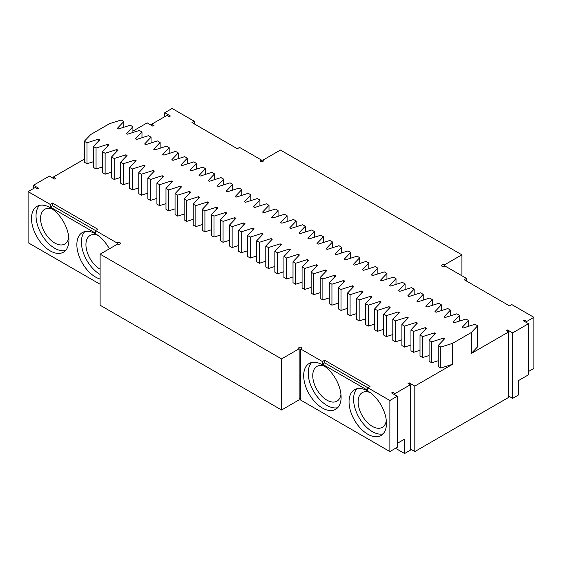 <?xml version="1.0" encoding="UTF-8"?>
<svg xmlns="http://www.w3.org/2000/svg" width="562" height="562" viewBox="0 0 562 562"><rect width="100%" height="100%" fill="white"/><g stroke="black" fill="none" stroke-linecap="round" stroke-linejoin="round"><path stroke-width="0.84" d="M281.569 358.914L100.113 254.157L100.113 305.229L281.569 409.986L299.146 399.835L299.146 348.77L281.569 358.914L281.569 409.986M100.113 284.274L28.1 242.7L28.1 191.628L50.215 204.392L50.215 207.013L95.575 233.202L95.575 230.582L117.275 243.114A1.602 0.927 0 0 1 119.039 242.433A1.602 0.927 0 0 1 120.43 243.353A1.602 0.927 0 0 1 119.439 244.21A1.602 0.927 0 0 1 117.69 244.006L100.113 254.157M528.512 371.517L533.9 368.412L533.9 317.34L511.785 304.569L509.516 305.883L464.156 279.693L466.425 278.38L444.725 265.854A1.602 0.927 0 0 1 442.961 266.529A1.602 0.927 0 0 1 441.57 265.615A1.602 0.927 0 0 1 442.561 264.758A1.602 0.927 0 0 1 444.31 264.955L461.887 254.811L280.431 150.047L262.854 160.198A1.602 0.927 0 0 1 263.325 160.851A1.602 0.927 0 0 1 261.723 161.779A1.602 0.927 0 0 1 260.115 160.851A1.602 0.927 0 0 1 261.309 159.959L261.309 161.744M524.543 321.429L524.543 320.122L523.412 320.776L528.512 323.719L528.512 374.791L518.593 380.523L518.593 394.924L512.635 398.367L508.666 396.077M394.974 394.924L394.974 393.618L410.288 384.78L410.288 450.253L404.612 453.527L404.612 439.126L397.243 443.383M389.873 451.567L397.243 447.31L397.243 396.238L389.873 400.495L389.873 451.567L300.691 400.081L300.691 349.009A1.602 0.927 0 0 0 301.885 348.11A1.602 0.927 0 0 0 300.277 347.183A1.602 0.927 0 0 0 298.675 348.11A1.602 0.927 0 0 0 299.146 348.77M300.691 398.289A1.602 0.927 0 0 0 299.146 398.528M117.275 244.245L117.275 243.114M50.215 207.666A26.463 15.279 60 0 1 67.503 230.989A26.463 15.279 60 0 1 63.443 252.19A26.463 15.279 60 0 1 36.98 236.911A26.463 15.279 60 0 1 36.98 206.359A26.463 15.279 60 0 1 50.215 207.666M100.113 279.047A26.463 15.279 60 0 1 79.291 256.708A26.463 15.279 60 0 1 82.347 232.549A26.463 15.279 60 0 1 95.575 233.855A26.463 15.279 60 0 1 109.365 248.811M28.1 191.628L35.188 187.532L37.457 188.846L38.588 188.186L33.488 185.242L33.488 188.516M33.488 185.242L49.365 176.075L54.465 179.018L55.603 178.365L53.334 177.058L84.328 159.158M151.712 125.495L151.712 124.188L167.026 115.343L169.295 116.657L170.427 116.004L164.757 112.73L172.127 108.473L194.241 121.237L194.241 123.858M164.757 116.657L164.757 112.73M194.241 121.237L191.972 122.551L237.34 148.74L239.609 147.427L261.309 159.959M262.854 161.505L262.854 160.198M461.887 275.759L461.887 254.811M444.31 266.269L444.31 264.955M466.425 278.38L466.425 281M526.812 322.743L526.812 321.429L524.543 320.122M533.9 317.34L526.812 321.429M528.512 323.719L512.635 332.887L512.635 398.367M404.612 453.527L395.543 448.293M392.705 393.618L392.705 392.311L391.573 392.964L397.243 396.238M394.974 393.618L392.705 392.311M389.873 400.495L367.759 387.724L370.028 386.417L324.66 360.228L322.391 361.535L300.691 349.009M322.391 361.535L322.391 364.155L367.759 390.344L367.759 387.724L324.66 362.841L322.391 364.155M367.759 390.997A26.463 15.279 -120 0 0 354.524 389.691A26.463 15.279 -120 0 0 354.524 420.243A26.463 15.279 -120 0 0 380.987 435.522A26.463 15.279 -120 0 0 385.047 414.32A26.463 15.279 -120 0 0 367.759 390.997M322.391 364.808A26.463 15.279 -120 0 0 309.163 363.495A26.463 15.279 -120 0 0 309.163 394.053A26.463 15.279 -120 0 0 335.626 409.333A26.463 15.279 -120 0 0 339.68 388.131A26.463 15.279 -120 0 0 322.391 364.808M50.215 204.392L52.484 203.086L97.844 229.275L95.575 230.582L52.484 205.706L50.215 207.013M410.288 384.78L408.019 383.467L409.15 382.813L414.819 386.087L452.529 364.317L440.812 368.026L440.812 347.077L438.163 345.546L444.591 338.781L443.46 338.127L431.735 341.837L429.094 340.312L435.522 333.54L434.384 332.887L422.666 336.596L420.018 335.071L426.446 328.306L425.315 327.653L413.59 331.362L410.948 329.831L417.376 323.066L416.238 322.412L404.521 326.122L401.872 324.597L408.3 317.832L407.169 317.172L395.444 320.888L392.803 319.357L399.231 312.591L398.093 311.938L386.375 315.647L383.727 314.116L390.154 307.351L389.023 306.697L377.306 310.407L374.657 308.882L381.085 302.117L379.947 301.464L368.229 305.173L365.581 303.642L372.009 296.877L370.878 296.223L359.16 299.932L356.512 298.408L362.94 291.636L361.802 290.983L350.084 294.692L347.435 293.167L353.863 286.402L352.732 285.749L341.015 289.458L338.366 287.927L344.794 281.162L343.656 280.508L331.938 284.217L329.29 282.693L335.718 275.928L334.587 275.268L322.869 278.984L320.221 277.452L326.648 270.687L325.51 270.034L313.793 273.743L311.144 272.212L317.572 265.447L316.441 264.793L304.723 268.503L302.075 266.978L308.503 260.213L307.365 259.553L295.647 263.269L293.006 261.737L299.427 254.972L298.296 254.319L286.578 258.028L283.929 256.504L290.357 249.732L289.219 249.078L277.502 252.788L274.86 251.263L281.281 244.498L280.15 243.845L268.432 247.554L265.784 246.023L272.212 239.257L271.074 238.604L259.356 242.313L256.715 240.789L263.135 234.024L262.004 233.363L250.287 237.073L247.638 235.548L254.066 228.783L252.928 228.13L241.21 231.839L238.569 230.308L244.99 223.543L243.859 222.889L232.141 226.598L229.493 225.074L235.921 218.309L234.79 217.649L223.065 221.365L220.423 219.833L226.844 213.068L225.713 212.415L213.996 216.124L211.347 214.593L217.775 207.828L216.644 207.174L204.919 210.883L202.278 209.359L208.706 202.594L207.568 201.941L195.85 205.65L193.202 204.118L199.629 197.353L198.498 196.7L186.774 200.409L184.132 198.885L190.56 192.113L189.422 191.459L177.704 195.169L175.056 193.644L181.484 186.879L180.353 186.226L168.628 189.935L165.987 188.403L172.415 181.638L171.277 180.985L159.559 184.694L156.91 183.17L163.338 176.405L162.207 175.744L150.49 179.461L147.841 177.929L154.269 171.164L153.131 170.511L141.413 174.22L138.765 172.689L145.193 165.923L144.062 165.27L132.344 168.979L129.696 167.455L136.123 160.69L134.985 160.037L123.268 163.746L120.619 162.214L127.047 155.449L125.916 154.796L114.198 158.505L111.55 156.981L117.978 150.209L116.84 149.555L105.122 153.264L102.474 151.74L108.902 144.975L107.771 144.322L96.053 148.031L93.404 146.499L99.832 139.734L98.694 139.081L86.977 142.79L84.328 141.266L90.756 134.501L109.471 123.696L121.188 119.987L123.837 121.511L117.409 128.276L118.54 128.93L130.265 125.221L132.906 126.752L126.478 133.517L127.616 134.17L139.334 130.461L141.982 131.986L135.554 138.751L136.685 139.411L148.41 135.695L151.052 137.226L144.624 143.991L145.762 144.645L157.479 140.936L160.128 142.467L153.7 149.232L154.831 149.885L166.556 146.176L169.197 147.701L162.769 154.466L163.907 155.119L175.625 151.41L178.273 152.941L171.846 159.706L172.977 160.36L184.694 156.65L187.343 158.175L180.915 164.947L182.053 165.6L193.771 161.891L196.419 163.416L189.991 170.181L191.122 170.834L202.84 167.125L205.488 168.656L199.06 175.421L200.198 176.075L211.916 172.365L214.565 173.89L208.137 180.655L209.268 181.315L220.985 177.599L223.634 179.13L217.206 185.896L218.344 186.549L230.062 182.84L232.71 184.371L226.282 191.136L227.413 191.79L239.131 188.08L241.779 189.605L235.352 196.37L236.49 197.03L248.207 193.314L250.856 194.845L244.428 201.61L245.559 202.264L257.277 198.555L259.925 200.079L253.497 206.851L254.635 207.504L266.353 203.795L268.994 205.32L262.573 212.085L263.704 212.738L275.422 209.029L278.071 210.56L271.643 217.325L272.781 217.979L284.498 214.27L287.14 215.794L280.719 222.559L281.85 223.219L293.568 219.51L296.216 221.035L289.788 227.8L290.926 228.453L302.644 224.744L305.285 226.275L298.865 233.04L299.996 233.694L311.713 229.984L314.362 231.509L307.934 238.274L309.072 238.934L320.79 235.218L323.431 236.75L317.01 243.515L318.141 244.168L329.859 240.459L332.507 241.99L326.079 248.755L327.21 249.409L338.935 245.699L341.577 247.224L335.156 253.989L336.287 254.642L348.004 250.933L350.653 252.464L344.225 259.23L345.356 259.883L357.081 256.174L359.722 257.698L353.294 264.463L354.432 265.123L366.15 261.414L368.798 262.939L362.371 269.704L363.502 270.357L375.226 266.648L377.868 268.179L371.44 274.944L372.578 275.598L384.296 271.889L386.944 273.413L380.516 280.178L381.647 280.838L393.372 277.122L396.013 278.654L389.585 285.419L390.723 286.072L402.441 282.363L405.09 283.894L398.662 290.659L399.793 291.313L411.51 287.603L414.159 289.128L407.731 295.893L408.869 296.546L420.587 292.837L423.235 294.369L416.807 301.134L417.938 301.787L429.656 298.078L432.304 299.602L425.877 306.374L427.015 307.028L438.732 303.318L441.381 304.843L434.953 311.608L436.084 312.261L447.802 308.552L450.45 310.084L444.022 316.849L445.16 317.502L456.878 313.793L459.526 315.317L453.098 322.082L454.229 322.743L465.947 319.026L468.596 320.558L462.168 327.323L463.306 327.976L475.023 324.267L477.672 325.798L471.244 332.563L471.244 353.512L477.672 346.747L477.672 325.798M438.163 345.546L438.163 366.501L440.812 368.026M438.163 360.755L431.735 362.792L431.735 341.837M429.094 340.312L429.094 361.261L431.735 362.792M429.094 355.514L422.666 357.551L422.666 336.596M420.018 335.071L420.018 356.027L422.666 357.551M420.018 350.281L413.59 352.311L413.59 331.362M410.948 329.831L410.948 350.786L413.59 352.311M410.948 345.04L404.521 347.077L404.521 326.122M401.872 324.597L401.872 345.546L404.521 347.077M401.872 339.799L395.444 341.837L395.444 320.888M392.803 319.357L392.803 340.312L395.444 341.837M392.803 334.566L386.375 336.596L386.375 315.647M383.727 314.116L383.727 335.071L386.375 336.596M383.727 329.325L377.306 331.362L377.306 310.407M374.657 308.882L374.657 329.831L377.306 331.362M374.657 324.091L368.229 326.122L368.229 305.173M365.581 303.642L365.581 324.597L368.229 326.122M365.581 318.851L359.16 320.888L359.16 299.932M356.512 298.408L356.512 319.357L359.16 320.888M356.512 313.61L350.084 315.647L350.084 294.692M347.435 293.167L347.435 314.116L350.084 315.647M347.435 308.376L341.015 310.407L341.015 289.458M338.366 287.927L338.366 308.882L341.015 310.407M338.366 303.136L331.938 305.173L331.938 284.217M329.29 282.693L329.29 303.642L331.938 305.173M329.29 297.895L322.869 299.932L322.869 278.984M320.221 277.452L320.221 298.408L322.869 299.932M320.221 292.662L313.793 294.692L313.793 273.743M311.144 272.212L311.144 293.167L313.793 294.692M311.144 287.421L304.723 289.458L304.723 268.503M302.075 266.978L302.075 287.927L304.723 289.458M302.075 282.187L295.647 284.217L295.647 263.269M293.006 261.737L293.006 282.693L295.647 284.217M293.006 276.947L286.578 278.984L286.578 258.028M283.929 256.504L283.929 277.452L286.578 278.984M283.929 271.706L277.502 273.743L277.502 252.788M274.86 251.263L274.86 272.212L277.502 273.743M274.86 266.472L268.432 268.503L268.432 247.554M265.784 246.023L265.784 266.978L268.432 268.503M265.784 261.232L259.356 263.269L259.356 242.313M256.715 240.789L256.715 261.737L259.356 263.269M256.715 255.991L250.287 258.028L250.287 237.073M247.638 235.548L247.638 256.504L250.287 258.028M247.638 250.757L241.21 252.788L241.21 231.839M238.569 230.308L238.569 251.263L241.21 252.788M238.569 245.517L232.141 247.554L232.141 226.598M229.493 225.074L229.493 246.023L232.141 247.554M229.493 240.283L223.065 242.313L223.065 221.365M220.423 219.833L220.423 240.789L223.065 242.313M220.423 235.042L213.996 237.08L213.996 216.124M211.347 214.593L211.347 235.548L213.996 237.08M211.347 229.802L204.919 231.839L204.919 210.883M202.278 209.359L202.278 230.308L204.919 231.839M202.278 224.568L195.85 226.598L195.85 205.65M193.202 204.118L193.202 225.074L195.85 226.598M193.202 219.328L186.774 221.365L186.774 200.409M184.132 198.885L184.132 219.833L186.774 221.365M184.132 214.087L177.704 216.124L177.704 195.169M175.056 193.644L175.056 214.6L177.704 216.124M175.056 208.853L168.628 210.883L168.628 189.935M165.987 188.403L165.987 209.359L168.628 210.883M165.987 203.613L159.559 205.65L159.559 184.694M156.91 183.17L156.91 204.118L159.559 205.65M156.91 198.372L150.49 200.409L150.49 179.461M147.841 177.929L147.841 198.885L150.49 200.409M147.841 193.138L141.413 195.169L141.413 174.22M138.765 172.689L138.765 193.644L141.413 195.169M138.765 187.898L132.344 189.935L132.344 168.979M129.696 167.455L129.696 188.403L132.344 189.935M129.696 182.664L123.268 184.694L123.268 163.746M120.619 162.214L120.619 183.17L123.268 184.694M120.619 177.423L114.198 179.461L114.198 158.505M111.55 156.981L111.55 177.929L114.198 179.461M111.55 172.183L105.122 174.22L105.122 153.264M102.474 151.74L102.474 172.689L105.122 174.22M102.474 166.949L96.053 168.979L96.053 148.031M93.404 146.499L93.404 167.455L96.053 168.979M93.404 161.708L86.977 163.746L86.977 142.79M84.328 141.266L84.328 162.214L86.977 163.746M52.484 203.086L52.484 205.706M65.515 250.547A26.463 15.279 60 0 1 41.518 234.298A26.463 15.279 60 0 1 39.445 205.383M100.113 274.453A26.463 15.279 60 0 1 83.506 253.209A26.463 15.279 60 0 1 84.813 231.579M151.712 124.188L153.981 125.495L152.85 126.148L147.181 122.874L132.906 131.115M410.288 448.947L414.819 451.567L508.666 397.383L508.666 331.91L471.244 353.512M508.666 331.91L506.397 330.597L507.535 329.943L512.635 332.887M507.535 331.25L507.535 329.943M324.66 360.228L324.66 362.841M356.989 388.714A26.463 15.279 -120 0 0 359.062 417.629A26.463 15.279 -120 0 0 383.059 433.878M311.629 362.525A26.463 15.279 -120 0 0 313.701 391.433A26.463 15.279 -120 0 0 337.699 407.682M100.113 269.212A20.049 11.577 60 0 1 87.019 251.551A20.049 11.577 60 0 1 90.089 235.485A20.049 11.577 60 0 1 98.006 235.443M324.822 366.389A20.049 11.577 -120 0 0 316.905 366.431A20.049 11.577 -120 0 0 316.905 389.585A20.049 11.577 -120 0 0 336.954 401.156A20.049 11.577 -120 0 0 340.951 394.327M98.694 140.929L98.694 139.081M107.771 146.169L107.771 144.322M116.84 151.403L116.84 149.555M125.916 156.643L125.916 154.796M134.985 161.884L134.985 160.037M144.062 167.118L144.062 165.27M153.131 172.358L153.131 170.511M162.207 177.599L162.207 175.744M171.277 182.833L171.277 180.985M180.353 188.073L180.353 186.226M189.422 193.307L189.422 191.459M198.498 198.548L198.498 196.7M207.568 203.788L207.568 201.941M216.644 209.022L216.644 207.174M225.713 214.263L225.713 212.415M234.79 219.503L234.79 217.649M243.859 224.737L243.859 222.889M252.928 229.977L252.928 228.13M262.004 235.211L262.004 233.363M271.074 240.452L271.074 238.604M280.15 245.692L280.15 243.845M289.219 250.926L289.219 249.078M298.296 256.167L298.296 254.319M307.365 261.407L307.365 259.553M316.441 266.641L316.441 264.793M325.51 271.882L325.51 270.034M334.587 277.122L334.587 275.268M343.656 282.356L343.656 280.508M352.732 287.596L352.732 285.749M361.802 292.83L361.802 290.983M370.878 298.071L370.878 296.223M379.947 303.311L379.947 301.464M389.023 308.545L389.023 306.697M398.093 313.786L398.093 311.938M407.169 319.026L407.169 317.172M416.238 324.26L416.238 322.412M425.315 329.501L425.315 327.653M434.384 334.734L434.384 332.887M443.46 339.975L443.46 338.127M452.529 364.317L452.529 343.368L440.812 347.077M414.819 451.567L414.819 386.087M452.529 343.368L471.244 332.563M409.15 384.127L409.15 382.813M53.334 178.365L53.334 177.058M68.768 237.185A20.049 11.577 60 0 1 64.778 244.02A20.049 11.577 60 0 1 44.728 232.443A20.049 11.577 60 0 1 44.728 209.296A20.049 11.577 60 0 1 52.638 209.254M468.596 326.304L468.596 320.558M459.526 321.064L459.526 315.317M450.45 315.823L450.45 310.084M441.381 310.589L441.381 304.843M432.304 305.349L432.304 299.602M423.235 300.115L423.235 294.369M414.159 294.874L414.159 289.128M405.09 289.634L405.09 283.894M396.013 284.4L396.013 278.654M386.944 279.159L386.944 273.413M377.868 273.919L377.868 268.179M368.798 268.685L368.798 262.939M359.722 263.445L359.722 257.698M350.653 258.211L350.653 252.464M341.577 252.97L341.577 247.224M332.507 247.73L332.507 241.99M323.431 242.496L323.431 236.75M314.362 237.255L314.362 231.509M305.285 232.015L305.285 226.275M296.216 226.781L296.216 221.035M287.14 221.54L287.14 215.794M278.071 216.307L278.071 210.56M268.994 211.066L268.994 205.32M259.925 205.825L259.925 200.079M250.856 200.592L250.856 194.845M241.779 195.351L241.779 189.605M232.71 190.111L232.71 184.371M223.634 184.877L223.634 179.13M214.565 179.636L214.565 173.89M205.488 174.396L205.488 168.656M196.419 169.162L196.419 163.416M187.343 163.921L187.343 158.175M178.273 158.688L178.273 152.941M169.197 153.447L169.197 147.701M160.128 148.206L160.128 142.467M151.052 142.973L151.052 137.226M141.982 137.732L141.982 131.986M132.906 132.492L132.906 126.752M123.837 127.258L123.837 121.511M370.182 392.585A20.049 11.577 -120 0 0 362.272 392.627A20.049 11.577 -120 0 0 362.272 415.775A20.049 11.577 -120 0 0 382.315 427.352A20.049 11.577 -120 0 0 386.312 420.517"/></g></svg>
